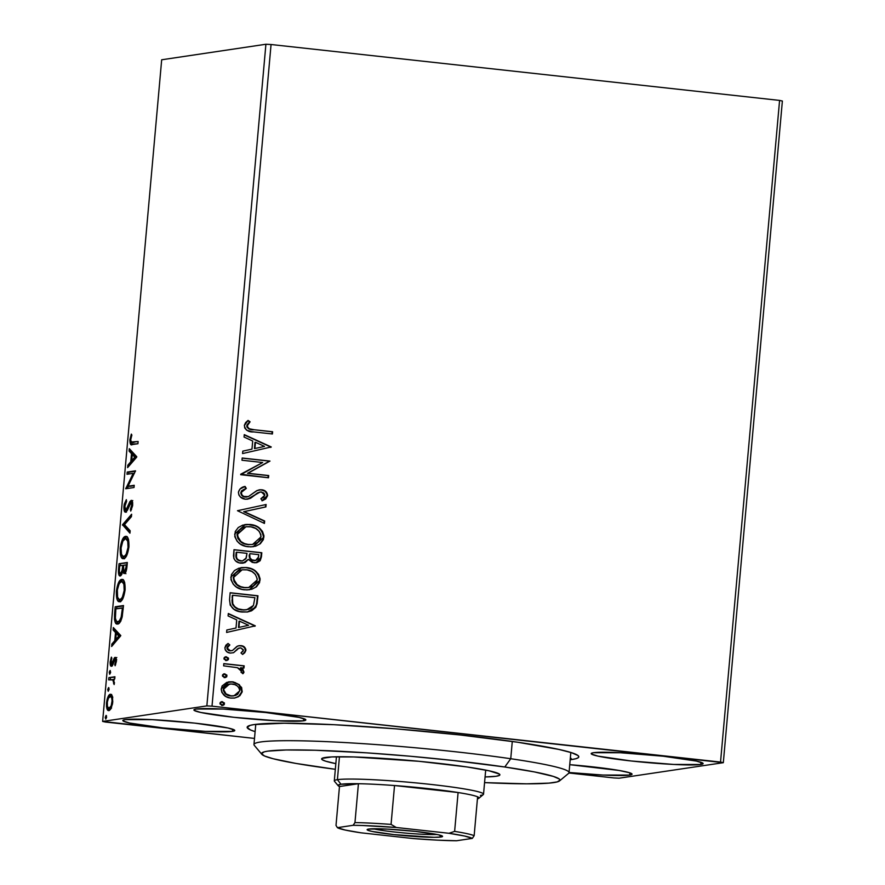 <?xml version="1.0" encoding="UTF-8"?>
<svg xmlns="http://www.w3.org/2000/svg" width="885" height="885" viewBox="0 0 885 885"><rect width="100%" height="100%" fill="white"/><g stroke="black" fill="none" stroke-linecap="round" stroke-linejoin="round"><path stroke-width="1.33" d="M571.887 759.518L570.371 757.604L571.887 759.518L575.77 758.744L578.082 757.814L578.801 756.719L577.927 755.491L571.433 752.659L558.844 749.418L517.559 742.216L460.355 734.992L395.927 728.842L334.11 724.704L284.284 723.211L254.061 724.583A166.48 11.704 5.1 0 1 431.626 732.028A166.48 11.704 5.1 0 1 578.458 755.989A166.48 11.704 5.1 0 1 571.887 759.518A166.48 11.704 5.1 0 1 570.183 759.75L571.887 759.518M629.722 775.083L629.91 772.882L629.722 775.083L631.802 774.497L631.757 773.722L629.567 772.76L619.179 770.481L569.741 764.673A56.186 3.949 5.1 0 1 632.045 774.176A56.186 3.949 5.1 0 1 629.722 775.083A56.186 3.949 5.1 0 1 569.044 772.494L602.707 775.039L629.722 775.083M303.5 720.821L303.699 718.62L303.5 720.821L305.591 720.235L305.535 719.461L299.097 717.403L265.854 712.536L223.252 709.062L196.227 709.029A56.186 3.949 5.1 0 1 258.121 711.728A56.186 3.949 5.1 0 1 305.834 719.914A56.186 3.949 5.1 0 1 303.5 720.821A56.186 3.949 5.1 0 1 241.616 718.111A56.186 3.949 5.1 0 1 193.903 709.925A56.186 3.949 5.1 0 1 196.227 709.029L194.147 709.604L194.191 710.389L200.63 712.436L233.872 717.304L276.485 720.777L303.5 720.821M232.434 731.408L232.633 729.207L232.434 731.408L234.525 730.822L234.47 730.048L228.031 727.99L194.788 723.122L152.176 719.649L125.161 719.616A56.186 3.949 5.1 0 1 187.056 722.315A56.186 3.949 5.1 0 1 234.768 730.501A56.186 3.949 5.1 0 1 232.434 731.408A56.186 3.949 5.1 0 1 170.551 728.698A56.186 3.949 5.1 0 1 122.838 720.512A56.186 3.949 5.1 0 1 125.161 719.616L123.081 720.191L123.126 720.976L129.564 723.023L162.807 727.89L205.42 731.364L232.434 731.408M700.787 764.496L700.975 762.295L700.787 764.496L702.878 763.91L702.823 763.135L696.384 761.078L663.142 756.21L620.529 752.748L593.514 752.704A56.186 3.949 5.1 0 1 655.409 755.403A56.186 3.949 5.1 0 1 703.11 763.589A56.186 3.949 5.1 0 1 700.787 764.496A56.186 3.949 5.1 0 1 638.893 761.786A56.186 3.949 5.1 0 1 591.18 753.6A56.186 3.949 5.1 0 1 593.514 752.704L591.423 753.279L591.479 754.064L597.917 756.111L631.16 760.978L673.773 764.452L700.787 764.496M779.585 100.414L720.534 762.062L212.013 706.164L271.064 44.516L779.585 100.414L782.373 101.034L723.322 762.682L782.373 101.034L779.585 100.414L271.064 44.516L212.013 706.164L723.322 762.682L619.091 778.203L723.322 762.682L720.534 762.062L779.585 100.414M228.717 681.881L231.936 681.87L239.426 684.747L233.363 681.926L226.77 682.39L222.102 685.952L221.195 689.293L221.869 692.501L225.763 696.451L230.056 698L234.779 698.033L239.824 695.765L242.125 692.026L241.649 687.568L238.961 684.824L241.782 691.196L239.426 684.747L232.412 681.793L228.95 681.837L221.228 688.818C221.947 694.448 225.188 697.546 230.952 698.121L234.492 698.077L238.375 696.76L242.258 691.13L238.375 696.76L234.248 698.11M223.828 663.617L223.628 665.841L237.412 667.699L240.665 669.469L241.494 671.029L241.052 672.301L243.121 673.607L243.873 672.445L243.054 669.458L240.963 667.744L243.961 668.075L244.16 665.841L223.828 663.617L223.628 665.841L237.412 667.699L241.505 671.35L241.052 672.301L243.121 673.607L243.972 671.981L240.963 667.744L243.961 668.075L244.16 665.841L223.828 663.617M238.773 645.696L240.93 645.63L237.744 645.995L232.423 650.53L230.432 650.851L228.828 650.63L227.135 649.026L226.936 647.842L230.432 650.851L226.936 647.842L227.788 646.127L229.348 645.021L227.412 647.765L229.823 644.944L228.053 643.461L224.89 647.743C225.255 650.973 227.069 652.754 230.343 653.086L233.552 652.699L237.822 648.661L236.649 650.198L238.474 648.274L240.842 647.864L243.386 650.32L240.986 652.942L242.612 654.435L245.886 650.453L245.798 649.159L243.508 646.404L239.315 645.619L236.881 646.437L232.423 650.53L229.857 650.74L227.423 648.373L227.688 646.835L229.823 644.944L228.053 643.461L225.918 645.176L224.89 647.743L225.244 649.844L227.39 652.134L230.343 653.086L233.552 652.699L238.607 648.384L240.842 647.864L243.364 649.822L243.076 651.194L240.986 652.942L242.612 654.435L244.702 652.82L245.886 650.453L243.253 653.761M229.558 599.455L230.211 605.13L233.972 609.289L239.691 611.635L247.534 611.989L251.628 610.794L255.699 607.375L257.092 603.658L257.966 595.782L230.155 592.729L229.558 599.455C229.879 607.287 234.071 611.48 242.125 612.033L247.601 611.978L255.964 606.944L257.966 595.782L230.155 592.729L229.558 599.455M234.005 549.685L233.839 558.424L235.521 560.869L239.348 562.915L245.145 562.528L248.287 559.375L252.302 562.406L256.65 562.65L260.157 560.747L261.44 556.831L261.805 552.738L234.005 549.685L233.485 555.47C233.751 560.061 236.184 562.628 240.764 563.17L243.098 563.125L248.287 559.375L253.962 562.738L256.329 562.705L261.44 556.831L261.805 552.738L234.005 549.685M237.479 510.711L264.427 523.422L264.648 521L244.171 511.641L265.898 506.917L266.12 504.494L237.479 510.711L264.427 523.422L264.648 521L244.171 511.641L265.898 506.917L266.12 504.494L237.479 510.711M241.981 460.244L262.668 462.512L240.687 474.714L268.498 477.767L268.697 475.544L247.955 473.265L269.991 461.074L242.18 458.01L241.981 460.244L262.668 462.512L240.731 474.205L268.498 477.767L268.697 475.544L247.955 473.265L269.991 461.074L242.18 458.01L241.981 460.244M254.106 429.723L249.26 428.783L247.38 426.946L247.546 424.745L250.09 421.802L248.054 420.43L245.643 422.576L244.415 425.143L244.702 427.942L246.683 430.21L251.771 431.681L272.414 433.982L272.613 431.747L254.106 429.723C250.643 430.022 248.342 428.727 247.214 425.84L250.09 421.802L248.054 420.43L244.36 425.552C245.41 430.132 248.497 432.256 253.63 431.913L272.414 433.982L272.613 431.747L271.949 433.927L272.137 431.825L254.106 429.723M271.252 446.969L244.271 434.635L244.05 437.057L252.701 441.007L251.971 449.137L242.8 451.14L242.578 453.562L271.252 446.969L270.744 447.412L271.252 446.969L244.271 434.635L244.05 437.057L252.701 441.007L251.971 449.137L242.8 451.14L242.578 453.562L271.252 446.969M238.408 492.27L238.873 494.969L240.543 497.116L245.388 499.217L250.455 498.321L257.8 492.945L260.544 491.971L263.83 492.967L264.77 494.638L263.852 497.127L260.865 498.786L262.425 500.711L265.754 498.908L267.624 495.644L265.799 491.463L260.489 489.704L256.539 490.81L248.419 496.562L243.751 496.452L241.959 494.936L241.273 492.425L243.22 489.737L246.307 488.398L245.068 486.44L239.901 489.084L238.408 492.27C238.895 496.397 241.218 498.72 245.388 499.217L247.634 499.173L260.168 492.005L261.517 491.994L264.781 495.301L260.865 498.786L262.425 500.711L267.624 495.644C267.215 492.071 265.212 490.113 261.595 489.759L257.258 490.434L248.419 496.562L245.621 496.994C242.944 496.64 241.494 495.124 241.273 492.425L246.307 488.398L245.068 486.44C241.583 487.027 239.359 488.974 238.408 492.27M245.068 524.573L250.167 524.473L242.733 525.137L238.308 527.493L235.255 531.52L234.802 536.664L237.147 541.266L240.377 544.065L245.831 546.333L250.842 546.886L255.831 546.111L260.301 543.744L263.354 539.651L263.951 535.779L262.491 531.387L259.515 528.124L255.079 525.635L249.692 524.539C257.646 525.259 262.225 529.462 263.453 537.162L263.929 537.084C262.701 529.385 258.11 525.181 250.167 524.473L245.3 524.528L234.68 534.053C235.808 541.786 240.355 546.023 248.309 546.753L253.265 546.709L263.929 537.084L253.033 546.742M241.229 567.617L246.329 567.528L238.895 568.192L234.47 570.548L231.416 574.575L230.963 579.708L233.297 584.31L236.538 587.109L241.981 589.388L247.004 589.941L251.993 589.167L256.462 586.788L259.515 582.695L260.101 578.834L258.641 574.431L255.677 571.168L251.229 568.69L245.853 567.595C253.796 568.303 258.387 572.506 259.615 580.206L260.09 580.14C258.863 572.44 254.272 568.236 246.329 567.528L241.461 567.584L230.83 577.097C231.97 584.841 236.516 589.078 244.47 589.808L249.415 589.764L260.09 580.14L249.194 589.786M255.289 625.85L228.308 613.515L228.087 615.938L236.737 619.887L236.007 628.018L226.825 630.009L226.615 632.443L255.289 625.85L254.78 626.292L255.289 625.85L228.308 613.515L228.087 615.938L236.737 619.887L236.007 628.018L226.825 630.009L226.615 632.443L255.289 625.85M225.443 656.836L226.427 656.781L224.237 657.599L224.093 659.203L226.903 660.475L228.286 659.668L228.43 658.064L225.952 656.847L228.098 658.96L225.664 656.781M223.916 673.905L224.901 673.85L222.71 674.669L222.566 676.273L225.376 677.545L226.759 676.737L226.903 675.133L224.425 673.916L226.582 676.029L224.148 673.861M221.427 701.739L222.412 701.683L220.221 702.502L220.077 704.106L222.898 705.378L224.281 704.571L224.425 702.967L221.936 701.75L224.093 703.863L221.659 701.694M105.415 722.038L254.515 738.433L102.627 721.43L161.678 59.782L265.909 44.25L206.858 705.898L102.627 721.43L206.858 705.898L212.013 706.164L206.858 705.898L265.909 44.25L271.064 44.516L265.909 44.25L161.678 59.782L102.627 721.43L105.415 722.038M568.922 772.992L613.936 777.948L568.922 772.992M112.318 696.119L111.433 694.614L109.806 694.471L107.118 699.283L106.477 706.451L107.87 710.301L109.187 710.533L110.669 709.173L112.55 703.774L112.616 697.203L110.359 694.271C108.645 694.471 107.362 697.358 106.51 702.911C106.377 708.354 107.173 710.92 108.899 710.6L111.245 708.122L112.782 701.971L112.318 696.119M108.866 677.656L108.667 679.879L113.136 679.912L114.132 684.559L113.833 679.105L114.729 678.972L114.928 676.748L108.866 677.656L114.895 677.169L108.866 677.656L108.667 679.879L112.749 679.614L114.132 684.559L113.833 679.105L114.729 678.972L114.928 676.748L108.866 677.656M111.676 664.049L113.048 664.204L111.676 664.049L110.946 661.482L111.853 658.329L111.399 657.135L110.171 661.836L110.913 661.914L110.171 661.836C110.083 664.967 110.525 666.438 111.51 666.272L115.028 659.524L115.658 661.549L116.377 661.637L115.658 661.549L114.762 664.502L115.636 664.602L114.762 664.502L115.161 665.73L116.466 660.343L115.968 657.721L114.707 657.544L112.373 663.296L111.344 663.938L111.399 657.135L110.138 662.367L110.924 666.095L112.506 665.398L115.028 659.524L115.681 661.073L115.161 665.73L116.411 661.305L115.205 657.301L114.198 658.152L111.576 664.049L113.158 664.226M114.596 613.493L114.486 619.522L115.327 622.52L116.931 623.958L119.298 623.106L122.185 616.856L123.491 605.539L115.194 606.767L114.596 613.493L115.448 613.593L114.596 613.493C114.209 621.17 115.227 624.666 117.65 623.98C119.32 624.069 120.825 621.69 122.185 616.856L123.491 605.539L115.194 606.767L114.596 613.493M119.032 563.723L118.502 573.004L119.099 575.239L120.26 575.991L121.632 574.686L122.794 571.102L123.834 573.48L125.559 572.484L127.329 562.484L119.032 563.723L127.285 562.904L119.032 563.723L118.524 569.509C118.313 574 118.9 576.168 120.26 575.991L122.794 571.102L124.309 573.557C125.626 573.314 126.511 570.991 126.964 566.577L127.329 562.484L119.032 563.723M122.517 524.75L129.94 533.168L130.161 530.746L124.497 524.639L131.422 516.663L131.633 514.24L122.517 524.75L124.099 524.927L131.434 516.475L124.099 524.927L122.517 524.75L129.94 533.168L130.161 530.746L124.497 524.639L131.422 516.663L131.633 514.24L122.517 524.75M127.02 474.283L133.192 473.364L125.725 488.752L134.022 487.513L134.221 485.29L128.037 486.208L135.505 470.82L127.219 472.059L127.02 474.283L133.192 473.364L125.725 488.752L134.022 487.513L134.221 485.29L128.037 486.208L135.505 470.82L127.219 472.059L127.02 474.283M132.606 442.323C131.533 443.153 130.914 442.223 130.748 439.546L131.876 435.121L131.345 434.092L129.896 439.701L130.726 439.79L129.896 439.701C129.929 444.06 130.748 445.675 132.33 444.558L137.927 443.728L138.126 441.504L131.08 441.991L130.748 439.546L131.876 435.121L131.345 434.092L129.863 440.099L130.537 444.259L137.927 443.728L138.126 441.504L131.754 442.367L133.878 442.533M136.766 456.715L129.31 448.673L129.088 451.096L131.478 453.673L130.759 461.804L127.827 465.178L127.617 467.601L136.732 457.091L129.31 448.673L129.088 451.096L131.478 453.673L130.759 461.804L127.827 465.178L127.617 467.601L136.766 456.715M127.174 510.125L125.847 509.97L124.807 506.131L126.588 501.397L126.334 499.649L123.944 506.43L124.066 510.048L125.25 512.172L127.241 510.545L131.002 502.614L131.832 504.727L130.383 509.417L130.737 511.076L132.595 505.766L131.81 500.589L129.973 501.441L126.068 509.893L125.139 509.461L124.774 506.574L126.588 501.397L126.334 499.649L124.309 504.074L123.944 506.43L124.774 506.519L123.944 506.43C123.834 510.424 124.398 512.349 125.637 512.205L129.818 504.118L131.002 502.614L132.717 502.791M125.526 536.387L122.462 539.507L120.349 546.897L120.515 554.939L121.522 557.528L123.214 558.667L125.128 557.816L126.688 555.537L128.878 547.384L128.402 539.231L127.23 537.051L125.526 536.387C123.181 536.631 121.411 540.569 120.216 548.202C120.083 555.658 121.201 559.143 123.579 558.645C125.958 558.435 127.75 554.464 128.945 546.731C129.044 539.319 127.905 535.867 125.526 536.387L125.991 536.376M121.688 579.432L118.612 582.551L116.433 590.594L116.886 598.78L117.683 600.583L119.375 601.711L121.289 600.871L122.849 598.592L125.039 590.439L124.564 582.275L123.391 580.095L121.688 579.432C119.342 579.686 117.561 583.624 116.366 591.246C116.234 598.714 117.362 602.187 119.74 601.7C122.119 601.49 123.911 597.508 125.106 589.775C125.205 582.363 124.066 578.923 121.688 579.432L122.152 579.421M120.802 635.596L113.335 627.553L113.125 629.976L115.515 632.554L114.784 640.685L111.864 644.059L111.654 646.481L120.802 635.596L113.335 627.553L113.125 629.976L115.515 632.554L114.784 640.685L111.864 644.059L111.654 646.481L120.802 635.596M110.083 670.509L109.275 672.058L109.629 674.215L110.559 672.688L110.205 670.52L109.231 672.467L109.751 674.226L110.603 672.268L110.16 670.52M108.556 687.59L107.704 689.548L108.224 691.296L108.977 687.977L108.556 687.59L107.704 689.548L108.224 691.296L109.087 689.338L108.645 687.59M106.078 715.423L105.215 717.381L105.746 719.129L106.488 715.81L106.078 715.423L105.215 717.381L105.746 719.129L106.598 717.171L106.156 715.423M619.091 778.203L613.936 777.948L619.091 778.203M254.061 724.583L250.178 725.357L247.147 727.381L250.488 729.97L255.123 731.63A166.48 11.704 5.1 0 1 247.634 726.463A166.48 11.704 5.1 0 1 254.061 724.583M131.367 444.602L132.33 444.558L131.456 442.312M131.411 441.449L132.407 444.635M129.409 465.543L127.827 465.178L129.42 465.355L132.341 461.981L130.759 461.804L132.341 461.981L132.451 460.808L129.409 465.543M133.004 454.58L133.071 453.85L131.478 453.673L133.071 453.85L130.681 451.273L129.088 451.096L130.681 451.273L130.77 450.255L133.004 454.58M136.345 457.368L133.834 454.68L132.241 454.503L133.834 454.68L136.345 457.368L134.752 457.191L131.688 460.731L133.281 460.908L136.345 457.368L133.281 460.908L131.688 460.731L132.241 454.503L134.752 457.191L136.345 457.368M128.646 474.039L128.812 472.225L127.219 472.059L135.471 471.24L128.812 472.225L128.646 474.039M129.619 486.385L134.177 485.71L129.619 486.385M127.352 488.509L125.77 488.255L127.363 488.42L128.436 486.263L127.352 488.509M134.365 473.486L133.192 473.364L134.365 473.486M131.046 502.614L131.389 501.895L129.807 501.729L128.38 505.235L129.343 505.346L128.38 505.235L126.732 509.118L127.86 509.251L125.703 509.981L127.285 510.147M125.847 509.97L127.318 510.158M131.002 502.614L131.799 505.379L132.628 505.468L131.799 505.379L130.383 509.417L131.555 509.539L130.383 509.417L130.737 511.076L132.639 505.28C132.739 501.828 132.252 500.191 131.168 500.39L129.807 501.729L131.389 501.895L132.761 500.567M132.639 502.791L131.223 502.636M126.267 511.873L125.604 509.948M125.504 509.185L126.489 512.116M132.429 500.689L130.914 502.945M130.073 531.763L124.066 525.303L122.484 525.126L124.099 524.927L130.073 531.763M123.922 558.568L122.274 555.747M121.046 548.291L120.216 548.202L121.046 548.291M124.387 539.042L126.765 536.653M127.119 536.564L125.581 537.416M125.593 537.405L124.044 539.673M122.108 555.116L124.442 558.789M126.599 555.924L125.073 556.61M127.219 538.777L128.59 539.662M123.778 556.422L122.628 556.112L121.444 554.021L121.068 547.992L122.871 541.067L125.637 538.6L127.75 541.288L128.037 547.472L126.256 553.955L125.017 555.747L123.347 556.422L125.371 556.599L123.778 556.422C121.853 556.853 120.957 554.043 121.068 547.992C122.041 541.919 123.457 538.788 125.338 538.611C127.252 538.191 128.17 540.978 128.082 546.952L128.911 547.041L128.082 546.952C127.108 553.092 125.67 556.245 123.778 556.422L126.378 556.134M125.338 538.611L128.491 539.529M125.902 573.723L124.376 571.279L124.984 573.248M124.11 571.245L122.794 571.102L124.11 571.245M120.869 575.692L119.331 571.566L119.685 565.825L122.772 565.36L122.672 566.489L123.502 566.577L122.672 566.489L122.252 570.04L123.524 570.183L122.252 570.04L120.46 573.757L121.997 573.934L120.161 573.723M119.364 569.597L118.524 569.509L119.364 569.597M120.46 565.703L120.626 563.889L120.46 565.703M120.083 573.17L120.393 574.697M123.767 570.615L123.491 571.732M126.278 564.84L126.068 567.141L126.898 567.241L126.068 567.141L124.497 571.334L126.046 571.5L123.679 570.659L123.623 565.238L127.108 564.929L126.278 564.84L125.692 569.575L124.497 571.334C123.546 571.356 123.214 569.708 123.524 566.367L123.623 565.238L126.278 564.84M123.601 565.449L122.772 565.36L123.601 565.449M120.46 573.757C119.464 573.701 119.132 571.909 119.464 568.369L119.685 565.825L122.772 565.36L121.909 571.555L120.305 573.757L121.776 573.9M124.497 571.334L125.913 571.5M120.083 601.612L118.435 598.802M117.207 591.335L116.366 591.246L117.207 591.335M120.548 582.087L122.915 579.697M123.28 579.609L121.743 580.46M120.968 581.401L120.205 582.728M118.269 598.16L120.592 601.833M122.761 598.979L121.234 599.654M123.38 581.832L124.741 582.706M119.94 599.466L118.789 599.156L117.605 597.076L117.34 590.007L119.032 584.122L120.271 582.33L122.086 581.688L123.911 584.332L124.188 590.527L122.418 597.01L121.179 598.802L119.497 599.466L121.533 599.643L119.94 599.466C118.015 599.897 117.108 597.087 117.229 591.047C118.192 584.963 119.619 581.843 121.488 581.666C123.402 581.246 124.32 584.023 124.243 589.996L125.073 590.096L124.243 589.996C123.258 596.136 121.831 599.3 119.94 599.466L122.528 599.178M121.488 581.666L124.652 582.573M116.621 608.758L116.787 606.944L115.194 606.767L123.446 605.948L116.787 606.944L116.621 608.758M117.959 623.914L116.333 621.104M116.223 620.639L118.17 624.025M120.88 621.104L118.944 621.934M117.849 621.757L116.433 621.237L115.393 618.294L115.846 608.869L122.44 607.884L121.145 617.254L119.287 620.938L117.384 621.768L119.431 621.934L117.849 621.757C116.521 622.221 115.681 620.706 115.315 617.188L115.846 608.869L123.269 607.984L122.44 607.884L122.307 609.345L123.137 609.444L122.307 609.345L121.499 615.794L122.373 615.883L121.499 615.794C120.437 619.843 119.221 621.834 117.849 621.757L120.57 621.403M113.435 644.413L111.864 644.059L113.457 644.225L116.377 640.862L114.784 640.685L116.377 640.862L116.488 639.689L113.435 644.413M117.041 633.461L117.108 632.731L115.515 632.554L117.108 632.731L114.707 630.153L113.125 629.976L114.707 630.153L114.807 629.124L114.707 630.153L117.041 633.461M120.371 636.249L117.871 633.549L116.278 633.383L117.871 633.549L120.371 636.249L118.789 636.072L115.725 639.612L117.318 639.778L120.371 636.249L117.318 639.778L115.725 639.612L116.278 633.383L118.789 636.072L120.371 636.249M115.028 659.524L116.709 659.701M116.444 659.679L115.183 659.546M112.196 665.841L111.742 664.071M113.28 663.551L112.295 663.44L113.28 663.551M114.043 661.073L113.136 660.973L114.043 661.073M115.249 659.546L115.791 658.329L114.198 658.152L115.791 658.329L116.787 657.478M116.3 657.721L115.227 659.579M111.742 664.027L112.251 665.962M115.592 661.383L115.802 660.807M110.57 672.622L109.231 672.467L110.57 672.622M114.364 683.674L113.579 683.596L114.364 683.674M114.497 682.656L113.778 682.578L114.497 682.656M114.143 679.769L112.749 679.614L114.143 679.769M113.59 679.647L112.749 679.614M110.293 679.636L110.459 677.833L110.293 679.636M109.043 689.692L107.704 689.548L109.043 689.692M109.419 710.434L108.313 708.155L109.463 710.467M107.24 702.989L106.51 702.911L107.24 702.989M109.773 696.628L111.444 694.614M111.023 694.349L110.359 694.271L111.023 694.349M111.676 694.515L109.718 696.749M110.835 695.079L110.271 695.787M111.521 708.111L110.282 708.531M111.941 696.672L112.804 697.17M110.182 708.498L109.098 708.376C107.804 708.664 107.185 706.805 107.251 702.79C107.915 698.685 108.877 696.595 110.149 696.506C111.455 696.218 112.074 698.077 112.041 702.082L112.76 702.159L112.041 702.082C111.355 706.186 110.371 708.277 109.098 708.376L111.101 708.409M109.098 708.376L107.417 706.44L107.328 702.093L108.479 698.121L110.559 696.517L111.587 697.679L112.096 700.688L111.178 705.854L108.811 708.376L110.393 708.553M110.149 696.506L112.55 696.904M106.554 717.525L105.215 717.381L106.554 717.525M131.688 460.731L132.241 454.503L134.752 457.191L131.688 460.731M115.725 639.612L116.278 633.383L118.789 636.072L115.725 639.612M247.778 420.64L250.09 421.802L246.738 425.906C247.866 428.794 250.167 430.088 253.63 429.789L248.785 428.849L246.904 427.012L247.07 424.822L249.625 421.868L247.778 420.64M244.249 434.911L270.777 447.036L244.249 434.911M254.991 442.345L254.438 448.573L254.991 442.345M264.526 446.405L254.913 448.507L255.466 442.279L264.526 446.405L254.913 448.507L255.466 442.279L264.526 446.405M242.169 458.131L269.991 461.074L247.49 473.331L268.697 475.544L268.033 477.723L268.221 475.61L247.49 473.331L269.516 461.14L242.169 458.131M245.864 497.093L242.634 496.142L240.82 493.376L241.45 490.909L245.842 488.476L244.625 486.573L246.307 488.398L240.797 492.491C241.019 495.191 242.479 496.717 245.145 497.06L246.749 496.994M259.205 489.825L261.119 489.825C264.737 490.179 266.739 492.148 267.148 495.711L261.949 500.777L265.279 498.985L266.96 496.673L267.071 494.361L265.312 491.529M259.925 492.049L247.391 499.206M248.751 498.874L251.13 497.779M252.214 497.082L257.325 493.011L260.068 492.038M266.551 497.558L266.96 496.673M262.248 490.013L258.907 489.87M247.269 496.872L246.572 497.027M242.059 495.677L241.494 495.014M265.644 504.594L265.898 506.917L243.696 511.707L264.648 521L263.973 523.212L264.173 521.066L243.696 511.707L265.423 506.983L265.644 504.594M259.803 543.832L262.889 539.717L263.453 537.162L263.011 533.544L260.898 529.949M263.299 534.551L263.011 533.544M260.035 529.042L259.039 528.19M256.595 526.619L255.654 526.155M254.626 525.723L247.158 524.418M247.192 524.418L244.691 524.628M254.78 546.355L255.389 546.178M245.753 526.785L237.058 534.352C237.954 540.624 241.616 544.043 248.043 544.596L248.519 544.529C242.092 543.965 238.43 540.558 237.534 534.286L245.986 526.752L249.979 526.697C256.373 527.272 260.068 530.657 261.064 536.874L252.513 544.485L247.037 544.452L241.837 542.582M240.521 541.664L237.877 538.445L237.036 534.883M237.058 534.352L238.563 530.569L241.705 528.057M243.275 527.371L244.88 526.929M248.043 544.596L249.05 544.673M258.663 561.743L260.599 558.966L261.341 552.804L233.994 549.795L261.805 552.738L261.44 556.831L256.075 562.738M247.214 560.437L242.866 563.159M242.523 563.214L246.517 561.3M243.773 562.937L244.669 562.606M256.152 562.727L257.491 562.351M260.776 558.291L260.898 557.594M242.103 560.979L237.567 559.851M236.76 559.066L235.952 557.041L236.184 552.295L235.952 554.84C235.587 558.369 237.103 560.426 240.499 561.013L242.247 560.957M235.897 555.935L235.919 555.304M255.245 560.548L254.438 560.625M253.63 560.581L254.106 560.504C250.875 560.039 249.426 558.136 249.747 554.806L249.847 553.667L258.763 554.652L258.553 556.953L255.588 560.504L252.513 560.36L250.068 558.844L249.271 554.873C248.95 558.214 250.4 560.105 253.63 560.581L255.356 560.526M249.747 554.806L249.847 553.667L258.763 554.652L258.188 558.579L255.721 560.482L251.915 559.851L250.001 557.893L249.747 554.806M246.992 553.357L246.251 557.992L242.479 560.924L240.963 560.935C237.578 560.36 236.063 558.302 236.428 554.762L236.649 552.218L246.992 553.357L245.875 558.734L242.578 560.913L239.78 560.692L237.235 558.999L236.428 556.975L236.649 552.218L246.992 553.357M255.964 586.877L259.039 582.772L259.615 580.206L259.172 576.589L257.059 572.993M259.449 577.595L259.172 576.589M256.196 572.086L255.201 571.245M252.745 569.663L251.816 569.199M250.776 568.767L245.853 567.595L240.853 567.672M250.942 589.41L251.55 589.222M236.671 584.708L234.038 581.5L233.22 577.407C234.116 583.669 237.777 587.087 244.205 587.651L244.68 587.574C238.253 587.02 234.591 583.602 233.695 577.341L242.147 569.796L246.141 569.752C252.524 570.316 256.219 573.712 257.225 579.918L248.663 587.529L243.198 587.507L237.988 585.627M241.915 569.84L233.695 577.341L234.138 574.465L237.866 571.102M239.437 570.427L241.03 569.984M248.231 587.596L245.211 587.728M244.205 587.651L248.431 587.563M256.617 603.747L257.491 595.859L230.144 592.85L257.966 595.782L255.964 606.944L247.369 612.011M247.07 612.055L252.833 609.898L256.174 605.417M246.34 609.809L243.43 609.986M231.97 600.76L232.81 595.273L254.913 597.696L253.431 605.484L246.694 609.765L241.118 609.776L236.207 608.216L232.932 605.163L232.003 601.944M241.848 609.876L242.324 609.809C237.954 609.61 234.768 607.575 232.777 603.692L232.301 603.769C234.293 607.641 237.479 609.677 241.848 609.876L246.439 609.798M232.777 603.692L232.335 595.339L232.124 597.729L232.81 595.273L254.913 597.696L253.431 605.484L251.384 607.918L248.574 609.334L243.906 609.92L238.297 608.891L234.846 606.833L232.777 603.692M228.275 613.792L254.814 625.916L228.275 613.792M239.027 621.226L238.474 627.454L239.027 621.226M248.563 625.286L238.95 627.388L239.503 621.159L248.563 625.286L238.95 627.388L239.503 621.159L248.563 625.286M238.95 648.196L240.842 647.864M232.423 650.53L230.432 650.851M245.886 650.453C245.576 647.521 243.917 645.906 240.93 645.63L240.466 645.696C243.452 645.984 245.101 647.588 245.41 650.53L245.886 650.453M243.242 653.772L244.249 652.876M244.227 652.887L245.41 650.53L244.592 647.787L242.291 646.127L238.839 645.696M245.023 651.814L245.289 651.194M245.101 648.616L244.592 647.787M238.474 648.274L239.392 647.975M226.427 656.781L223.938 658.374L226.859 660.475M226.095 660.487L228.573 658.883L225.62 660.553M226.427 660.542L227.81 659.734L227.954 658.13L225.144 656.869M227.954 658.13L227.434 657.478M227.191 660.265L227.81 659.734M223.816 663.739L244.16 665.841L243.497 668.02L243.685 665.918L223.816 663.739M240.488 667.81L243.972 671.981L242.645 673.673L243.286 670.697L240.488 667.81M224.901 673.85L222.412 675.443L225.332 677.545M224.569 677.556L226.582 676.029L224.093 677.633M224.901 677.611L226.294 676.804L226.427 675.2L223.617 673.939M226.427 675.2L225.918 674.547M225.664 677.346L226.294 676.804M235.687 682.789L232.412 681.793L228.308 681.937M234.304 698.11L237.899 696.827L240.565 694.537L241.782 691.196L241.162 687.612M240.222 686.129L237.368 683.651M229.303 684.094L223.241 689.149C223.883 693.331 226.35 695.599 230.664 695.964L231.14 695.898C226.825 695.521 224.359 693.254 223.717 689.083L229.547 684.05L232.202 684.017C236.527 684.393 239.05 686.672 239.769 690.842L233.917 695.853L229.326 695.732L225.609 694.006L223.319 690.565L223.573 687.789L225.819 685.233L229.016 684.127M233.452 695.931L231.35 696.019M230.664 695.964L233.684 695.887M222.412 701.683L219.934 703.287L222.854 705.378M222.08 705.389L224.093 703.863L221.615 705.467M222.423 705.445L223.805 704.637L223.949 703.033L221.128 701.772M223.949 703.033L222.732 701.949M223.186 705.179L223.805 704.637M248.519 544.529L244.559 543.6L240.986 541.587L237.645 536.387L237.7 533.257L239.038 530.491L242.18 527.991L245.975 526.752L250.986 526.841L255.798 528.489L259.194 531.31L260.931 534.772L260.566 538.899L257.623 542.494L252.546 544.474L248.519 544.529M244.68 587.574L240.72 586.655L237.136 584.631L233.806 579.443L233.85 576.312L235.189 573.546L238.342 571.035L242.136 569.807L247.147 569.885L251.948 571.544L255.356 574.354L257.236 578.867L256.727 581.954L253.298 585.87L248.707 587.529L244.68 587.574M231.14 695.898L226.073 693.94L223.706 689.791L224.049 687.711L225.73 685.554L230.841 683.95L234.879 684.636L237.302 685.997L239.16 688.099L239.78 690.488L237.667 694.349L235.211 695.566L231.14 695.898M559.563 780.891L568.568 773.401A158.161 11.118 -174.9 0 0 510.745 758.733L504.782 766.996A149.831 10.543 5.1 0 1 559.563 780.891A149.831 10.543 5.1 0 1 484.571 782.617L526.663 783.822L548.966 783.125L557.296 781.886L560.006 780.061L559.198 778.944L553.324 776.399L534.374 771.919L504.782 766.996L453.275 760.503L409.91 756.21L366.622 752.836L315.425 750.259L286.198 749.971L267.701 751.144L264.217 751.841L261.517 753.666L264.549 756L273.2 758.755L295.933 763.423L335.327 769.297A149.831 10.543 5.1 0 1 316.741 766.731A149.831 10.543 5.1 0 1 261.827 754.319A149.831 10.543 5.1 0 1 342.274 751.387A149.831 10.543 5.1 0 1 504.782 766.996L510.745 758.733A158.161 11.118 5.1 0 1 569.033 772.649L570.836 752.471M335.835 763.633A89.485 6.295 5.1 0 1 321.631 758.91A89.485 6.295 5.1 0 1 372.673 757.77A89.485 6.295 5.1 0 1 466.915 766.941L489.128 770.813L499.417 774.076L499.516 775.326L496.197 776.256L485.08 776.953A89.485 6.295 5.1 0 0 499.892 774.817A89.485 6.295 5.1 0 0 466.915 766.941L418.992 761.299L353.823 756.952L331.919 756.918L322.007 758.401L322.107 759.651L325.614 761.166L335.835 763.633M512.282 741.453L510.745 758.733L512.282 741.453M255.765 724.35L253.962 744.528A158.161 11.118 5.1 0 1 344.188 742.515A158.161 11.118 5.1 0 1 510.745 758.733A158.161 11.118 -174.9 0 0 339.198 742.25A158.161 11.118 -174.9 0 0 254.294 745.347L261.827 754.319M441.007 837L439.458 835.031L441.007 837L434.137 837.321L394.079 834.632L371.667 831.358L367.33 829.975L368.702 829.057A37.878 2.666 5.1 0 1 409.102 830.75A37.878 2.666 5.1 0 1 442.5 836.203A37.878 2.666 5.1 0 1 441.007 837A37.878 2.666 5.1 0 1 397.984 835.053A37.878 2.666 5.1 0 1 367.242 829.488A37.878 2.666 5.1 0 1 368.702 829.057L386.911 829.079L415.629 831.424L438.042 834.699L442.378 836.082L441.007 837M336.444 756.775L334.298 780.88A74.915 5.266 5.1 0 1 337.406 779.674A74.915 5.266 -174.9 0 0 334.453 781.267L338.214 785.747A70.756 4.978 5.1 0 1 341.013 784.254L337.406 779.674L339.453 756.741L337.406 779.674A74.915 5.266 5.1 0 1 419.921 783.28A74.915 5.266 5.1 0 1 483.531 794.199A74.915 5.266 5.1 0 1 480.422 795.405M478.818 798.303A70.756 4.978 5.1 0 1 477.435 798.845L478.951 798.148L477.612 796.821A70.756 4.978 5.1 0 1 478.818 798.303L483.321 794.553A74.915 5.266 -174.9 0 0 422.521 783.546A74.915 5.266 -174.9 0 0 337.406 779.674L341.013 784.254A70.756 4.978 5.1 0 1 358.425 783.712L354.962 822.585L353.115 825.307L337.406 827.652L336.012 825.406L339.475 786.533L358.425 783.712L341.013 784.254L338.136 785.205L339.475 786.533A70.756 4.978 5.1 0 1 338.214 785.747M394.533 785.537L458.098 792.529L428.683 788.679L394.533 785.537A70.756 4.978 5.1 0 1 458.098 792.529A70.756 4.978 5.1 0 1 477.612 796.821A70.756 4.978 -174.9 0 0 458.098 792.529L454.624 831.391L448.96 833.283L396.281 827.486L391.059 824.411L394.533 785.537L458.098 792.529L454.624 831.391A70.756 4.978 5.1 0 1 474.15 835.683L477.612 796.821L474.15 835.683A70.756 4.978 -174.9 0 0 454.624 831.391L448.96 833.283L396.281 827.486L362.087 825.484L353.115 825.307L337.406 827.652L345.05 830.008L360.748 832.785L413.428 838.571L437.19 840.142L456.594 840.75L472.302 838.405L474.15 835.683L472.302 838.405L464.658 836.048L448.96 833.283A68.256 4.801 5.1 0 1 472.302 838.405L456.594 840.75A68.256 4.801 5.1 0 1 413.428 838.571L360.748 832.785A68.256 4.801 5.1 0 1 337.406 827.652L336.012 825.406L339.475 786.533L358.425 783.712A70.756 4.978 5.1 0 1 394.533 785.537A70.756 4.978 -174.9 0 0 358.425 783.712L354.962 822.585A70.756 4.978 5.1 0 1 391.059 824.411L394.533 785.537M436.836 834.455A35.378 2.489 5.1 0 1 404.854 833.028A35.378 2.489 5.1 0 1 373.127 828.769A35.378 2.489 -174.9 0 0 404.854 833.028A35.378 2.489 -174.9 0 0 436.836 834.455M391.059 824.411A70.756 4.978 -174.9 0 0 354.962 822.585L353.115 825.307A68.256 4.801 5.1 0 1 396.281 827.486L391.059 824.411M485.688 770.094L483.531 794.199"/></g></svg>

